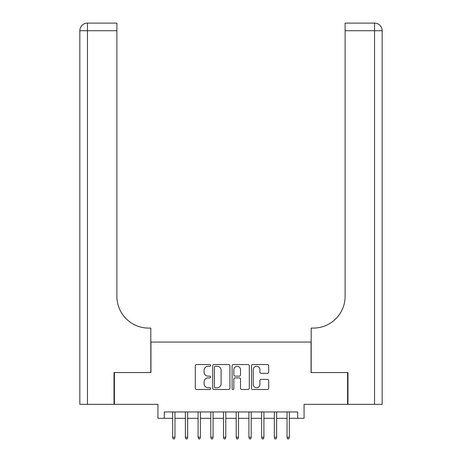 <?xml version="1.0" encoding="UTF-8"?>
<svg xmlns="http://www.w3.org/2000/svg" width="462" height="462" viewBox="0 0 462 462"><rect width="100%" height="100%" fill="white"/><g stroke="black" fill="none" stroke-linecap="round" stroke-linejoin="round"><path stroke-width="0.69" d="M210.666 365.413A0.872 0.872 0 0 0 209.794 364.541L196.541 364.541A1.247 1.247 0 0 0 195.293 365.788L195.293 388.242A1.247 1.247 0 0 0 196.541 389.489L209.794 389.489A0.872 0.872 0 0 0 210.666 388.611A0.872 0.872 0 0 0 209.794 387.739L208.079 387.739A3.991 3.991 0 0 1 204.088 383.749L204.088 381.878A3.991 3.991 0 0 1 208.079 377.887L209.794 377.887A0.872 0.872 0 0 0 210.666 377.015A0.872 0.872 0 0 0 209.794 376.137L208.079 376.137A3.991 3.991 0 0 1 204.088 372.147L204.088 370.276A3.991 3.991 0 0 1 208.079 366.285L209.794 366.285A0.872 0.872 0 0 0 210.666 365.413M267.452 373.331A1.247 1.247 0 0 0 268.699 372.083L268.699 365.788A1.247 1.247 0 0 0 267.452 364.541L252.737 364.541A1.247 1.247 0 0 0 251.49 365.788L251.49 388.242A1.247 1.247 0 0 0 252.737 389.489L267.452 389.489A1.247 1.247 0 0 0 268.699 388.242L268.699 380.63A1.247 1.247 0 0 0 267.452 379.383L261.157 379.383A1.247 1.247 0 0 0 259.91 380.63L259.91 384.401A3.338 3.338 0 0 1 256.572 387.739A3.338 3.338 0 0 1 253.234 384.401L253.234 369.623A3.338 3.338 0 0 1 256.572 366.285A3.338 3.338 0 0 1 259.91 369.623L259.91 372.083A1.247 1.247 0 0 0 261.157 373.331L267.452 373.331M164.281 418.312L164.281 411.96L297.719 411.96L297.719 418.312L304.071 418.312L304.071 404.337L347.591 404.337L347.591 372.563L311.059 372.563L311.059 342.065L150.941 342.065L150.941 372.563L114.409 372.563L114.409 404.337L157.929 404.337L157.929 418.312L172.673 418.312M229.909 365.788A1.247 1.247 0 0 0 228.661 364.541L213.941 364.541A1.247 1.247 0 0 0 212.693 365.788L212.693 388.242A1.247 1.247 0 0 0 213.941 389.489L228.661 389.489A1.247 1.247 0 0 0 229.909 388.242L229.909 365.788M233.339 364.541L248.059 364.541A1.247 1.247 0 0 1 249.307 365.788L249.307 388.242A1.247 1.247 0 0 1 248.059 389.489L241.759 389.489A1.247 1.247 0 0 1 240.511 388.242L240.511 379.135A1.247 1.247 0 0 0 239.264 377.887L235.083 377.887A1.247 1.247 0 0 0 233.836 379.135L233.836 388.611A0.872 0.872 0 0 1 232.963 389.489A0.872 0.872 0 0 1 232.091 388.611L232.091 365.788A1.247 1.247 0 0 1 233.339 364.541M174.959 418.312L185.377 418.312M187.664 418.312L198.088 418.312M200.375 418.312L210.793 418.312M213.08 418.312L223.504 418.312M225.791 418.312L236.209 418.312M238.496 418.312L248.92 418.312M251.207 418.312L261.625 418.312M263.912 418.312L274.336 418.312M276.623 418.312L287.041 418.312M289.327 418.312L297.719 418.312M215.315 366.285A0.872 0.872 0 0 0 214.443 367.157L214.443 386.867A0.872 0.872 0 0 0 215.315 387.739L217.123 387.739A3.991 3.991 0 0 0 221.113 383.749L221.113 370.276A3.991 3.991 0 0 0 217.123 366.285L215.315 366.285M240.511 369.687A3.338 3.338 0 0 0 237.173 366.349A3.338 3.338 0 0 0 233.836 369.687L233.836 374.89A1.247 1.247 0 0 0 235.083 376.137L239.264 376.137A1.247 1.247 0 0 0 240.511 374.89L240.511 369.687M172.673 437.248L173.181 438.9L174.451 438.9L174.959 437.248L172.673 437.248L172.673 411.96M174.959 437.248L174.959 411.96M114.022 372.563L150.814 372.563L150.814 328.089L148.654 328.089A31.768 31.768 0 0 1 116.886 296.321L116.886 30.723L87.462 30.723L87.462 404.337L114.022 404.337L114.022 372.563M87.462 404.337L79.839 404.337L79.839 30.723A7.623 7.623 0 0 1 87.462 23.1L116.886 23.1L116.886 30.723M148.654 328.089A31.768 31.768 0 0 1 116.886 296.321M87.462 23.1A7.623 7.623 0 0 0 79.839 30.723L87.462 30.723L87.462 23.1M382.161 404.337L382.161 30.723L382.161 404.337L347.978 404.337L347.978 372.563L311.186 372.563L311.186 328.089L313.346 328.089A31.768 31.768 0 0 0 345.114 296.321L345.114 23.1L374.538 23.1A7.623 7.623 0 0 1 382.161 30.723L382.161 328.089M372.626 23.1L345.114 23.1M313.346 328.089A31.768 31.768 0 0 0 345.114 296.321M185.377 437.248L185.886 438.9L187.156 438.9L187.664 437.248L185.377 437.248L185.377 411.96M187.664 437.248L187.664 411.96M198.088 437.248L198.596 438.9L199.867 438.9L200.375 437.248L198.088 437.248L198.088 411.96M200.375 437.248L200.375 411.96M210.793 437.248L211.301 438.9L212.572 438.9L213.08 437.248L210.793 437.248L210.793 411.96M213.08 437.248L213.08 411.96M223.504 437.248L224.012 438.9L225.283 438.9L225.791 437.248L223.504 437.248L223.504 411.96M225.791 437.248L225.791 411.96M236.209 437.248L236.717 438.9L237.988 438.9L238.496 437.248L236.209 437.248L236.209 411.96M238.496 437.248L238.496 411.96M248.92 437.248L249.428 438.9L250.699 438.9L251.207 437.248L248.92 437.248L248.92 411.96M251.207 437.248L251.207 411.96M261.625 437.248L262.133 438.9L263.404 438.9L263.912 437.248L261.625 437.248L261.625 411.96M263.912 437.248L263.912 411.96M274.336 437.248L274.844 438.9L276.114 438.9L276.623 437.248L274.336 437.248L274.336 411.96M276.623 437.248L276.623 411.96M287.041 437.248L287.549 438.9L288.819 438.9L289.327 437.248L287.041 437.248L287.041 411.96M289.327 437.248L289.327 411.96M374.538 404.337L374.538 30.723L345.114 30.723M374.538 23.1L374.538 30.723L382.161 30.723"/></g></svg>
